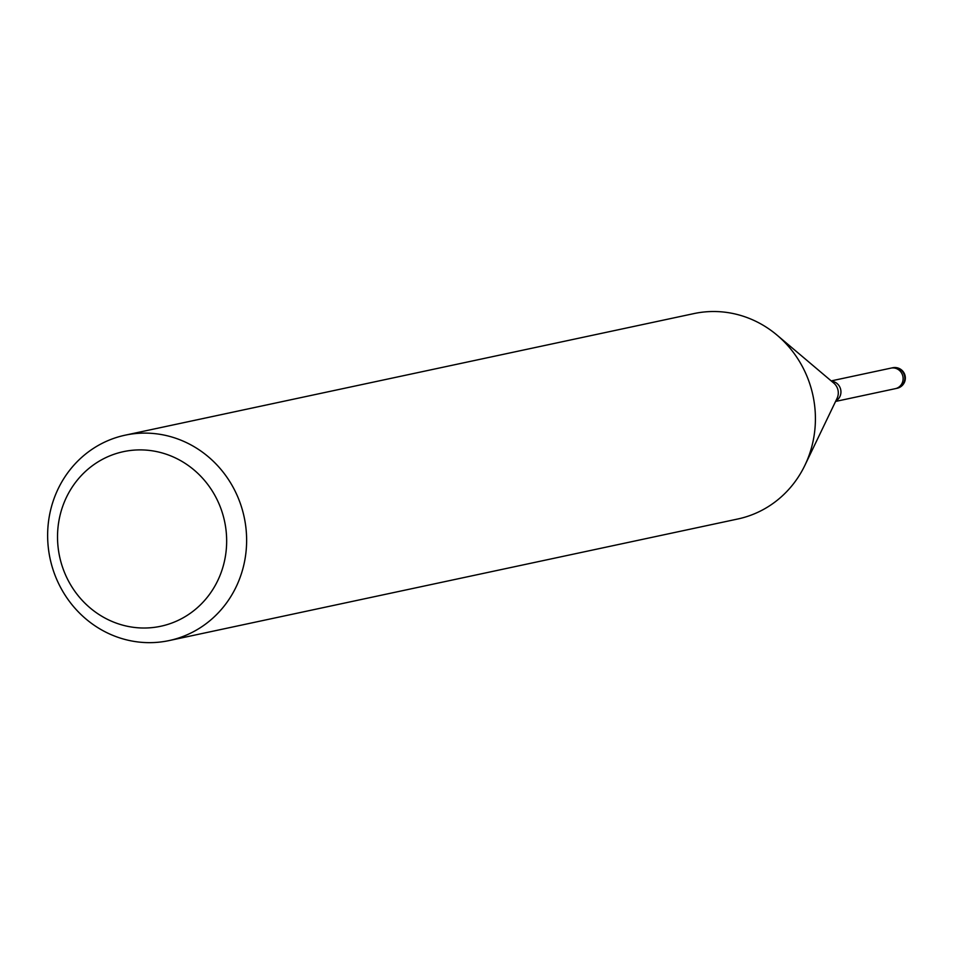 <?xml version="1.0" encoding="UTF-8"?>
<svg xmlns="http://www.w3.org/2000/svg" width="953" height="953" viewBox="0 0 953 953"><rect width="100%" height="100%" fill="white"/><g stroke="black" fill="none" stroke-linecap="round" stroke-linejoin="round"><path stroke-width="1.43" d="M890.757 368.168A10.507 9.923 77.9 0 1 903.11 378.829A10.495 9.923 77.9 0 1 895.153 388.705M125.177 435.176A105.021 99.243 77.9 0 1 246.613 542.233A105.021 99.243 77.9 0 1 169.086 640.583A105.021 99.243 77.9 0 1 47.65 533.525A105.021 99.243 77.9 0 1 125.177 435.176L693.963 313.585A105.021 99.243 77.9 0 1 815.399 420.63A105.021 99.231 77.9 0 1 804.916 465.278M815.399 420.63A105.021 99.243 77.9 0 1 737.872 518.98L169.086 640.583M226.647 542.65A89.272 84.352 77.9 0 1 140.544 627.944A89.272 84.352 77.9 0 1 57.537 535.264A89.272 84.352 77.9 0 1 143.641 449.971A89.272 84.352 77.9 0 1 226.647 542.65M892.651 367.763A10.507 9.923 77.9 0 1 903.373 383.642A10.507 9.923 77.9 0 1 897.047 388.3A10.507 10.507 0 0 0 905.35 378.21A10.507 10.507 0 0 0 892.651 367.763L890.972 368.12A10.507 9.923 77.9 0 1 901.693 383.999A10.507 9.923 77.9 0 1 895.367 388.657L835.578 401.439M831.588 381.248A10.495 9.923 77.9 0 1 835.805 400.963M777.648 335.647L833.815 383.118A12.294 11.615 77.9 0 1 838.295 393.124A12.294 11.615 77.9 0 1 837.068 398.342L805.225 464.635M890.972 368.12L831.183 380.902M897.047 388.3L895.367 388.657"/></g></svg>
